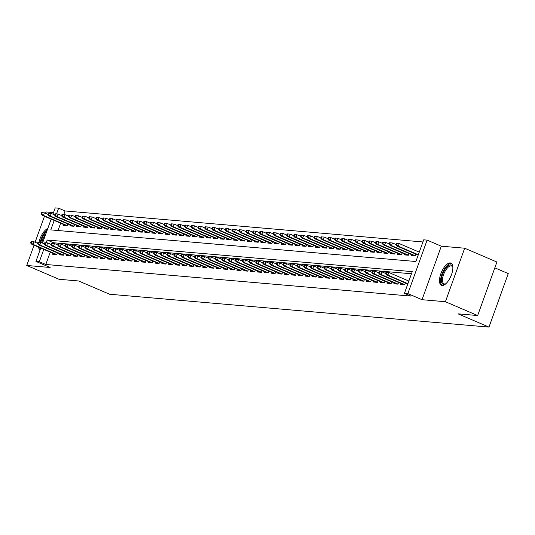 <?xml version="1.0" encoding="UTF-8"?>
<svg xmlns="http://www.w3.org/2000/svg" width="535" height="535" viewBox="0 0 535 535"><rect width="100%" height="100%" fill="white"/><g stroke="black" fill="none" stroke-linecap="round" stroke-linejoin="round"><path stroke-width="0.8" d="M450.229 262.919A12.084 5.123 -66.8 0 0 441.141 272.957A12.084 5.123 -66.8 0 0 441.408 285.309A12.084 5.123 -66.8 0 0 442.111 285.483A12.084 5.123 -66.8 0 0 451.199 275.445A12.084 5.123 -66.8 0 0 450.925 263.093A12.084 5.123 -66.8 0 0 450.229 262.919M47.796 228.465A12.084 5.123 -66.8 0 0 39.008 242.201M38.62 247.17A12.084 5.123 -66.8 0 0 39.951 250.253M54.196 220.46L50.805 229.889L415.889 261.508L423.7 239.82L427.111 240.115L407.851 293.621L404.433 293.327L412.244 271.633L47.16 240.014L46.15 242.816M441.301 246.194L422.035 299.7L445.408 301.727L477.655 315.536L496.915 262.03L464.674 248.213L441.301 246.194L427.111 240.115M494.821 267.841L508.25 273.592L488.983 327.099L109.568 294.237L78.612 280.975L58.99 279.277L26.75 265.46L50.123 267.487L35.939 261.408L40.734 248.073M53.507 212.602L46.017 211.954L45.522 213.318M52.945 214.167L55.199 207.901L58.609 208.195L56.563 213.893M422.931 241.954L65.063 210.957L58.609 208.195M445.408 301.727L464.674 248.213M44.459 216.287L35.109 242.241M34.039 245.211L26.75 265.46M401.003 283.463L400.668 284.393L404.768 284.747L405.39 283.008M394.181 282.868L393.847 283.804L397.94 284.159L398.568 282.42M387.36 282.279L387.019 283.209L391.118 283.563L391.74 281.825M380.532 281.691L380.198 282.62L384.29 282.975L384.919 281.236M373.711 281.096L373.377 282.025L377.469 282.38L378.091 280.641M366.883 280.507L366.549 281.437L370.641 281.791L371.27 280.052M360.062 279.919L359.727 280.848L363.82 281.203L364.449 279.464M353.234 279.323L352.899 280.253L356.999 280.608L357.621 278.869M346.412 278.735L346.078 279.665L350.171 280.019L350.799 278.28M339.591 278.14L339.25 279.076L343.35 279.43L343.972 277.692M332.763 277.551L332.429 278.481L336.522 278.835L337.15 277.097M325.942 276.963L325.608 277.892L329.7 278.247L330.329 276.508M319.114 276.368L318.78 277.297L322.873 277.652L323.501 275.913M312.293 275.779L311.959 276.709L316.051 277.063L316.68 275.324M305.465 275.184L305.131 276.12L309.23 276.475L309.852 274.736M298.644 274.595L298.309 275.525L302.402 275.879L303.031 274.141M291.822 274.007L291.488 274.936L295.581 275.291L296.203 273.552M284.995 273.412L284.66 274.341L288.753 274.702L289.382 272.964M278.173 272.823L277.839 273.753L281.932 274.107L282.56 272.368M271.345 272.235L271.011 273.164L275.104 273.519L275.732 271.78M264.524 271.64L264.19 272.569L268.282 272.924L268.911 271.185M257.696 271.051L257.362 271.981L261.461 272.335L262.083 270.596M250.875 270.456L250.54 271.392L254.633 271.747L255.262 270.008M244.054 269.867L243.719 270.797L247.812 271.151L248.434 269.413M237.226 269.279L236.891 270.208L240.984 270.563L241.613 268.824M230.404 268.684L230.07 269.613L234.163 269.968L234.791 268.229M223.576 268.095L223.242 269.025L227.342 269.379L227.963 267.64M216.755 267.507L216.421 268.436L220.514 268.791L221.142 267.052M209.934 266.911L209.593 267.841L213.692 268.195L214.314 266.457M203.106 266.323L202.772 267.253L206.864 267.607L207.493 265.868M196.285 265.728L195.95 266.664L200.043 267.018L200.665 265.28M189.457 265.139L189.123 266.069L193.215 266.423L193.844 264.685M182.636 264.551L182.301 265.48L186.394 265.835L187.023 264.096M175.808 263.956L175.473 264.885L179.573 265.24L180.195 263.501M168.986 263.367L168.652 264.297L172.745 264.651L173.373 262.912M162.165 262.779L161.824 263.708L165.924 264.063L166.545 262.324M155.337 262.183L155.003 263.113L159.096 263.467L159.724 261.729M148.516 261.595L148.182 262.524L152.274 262.879L152.896 261.14M141.688 261L141.354 261.936L145.446 262.29L146.075 260.552M134.867 260.411L134.532 261.341L138.625 261.695L139.254 259.957M128.039 259.823L127.704 260.752L131.804 261.107L132.426 259.368M121.218 259.228L120.883 260.157L124.976 260.512L125.605 258.773M114.396 258.639L114.055 259.569L118.155 259.923L118.777 258.184M107.568 258.044L107.234 258.98L111.327 259.335L111.955 257.596M100.747 257.455L100.413 258.385L104.506 258.739L105.127 257.001M93.919 256.867L93.585 257.796L97.678 258.151L98.306 256.412M87.098 256.272L86.764 257.201L90.856 257.562L91.485 255.824M80.27 255.683L79.936 256.613L84.035 256.967L84.657 255.228M73.449 255.095L73.114 256.024L77.207 256.379L77.836 254.64M66.628 254.499L66.293 255.429L70.386 255.784L71.008 254.045M59.8 253.911L59.465 254.841L63.558 255.195L64.187 253.456M65.063 210.957L63.779 214.515M60.649 223.222L58.021 230.518M63.391 224.392L63.056 225.329L67.149 225.683L67.778 223.944M70.212 224.988L69.878 225.917L73.97 226.272L74.599 224.533M77.04 225.576L76.706 226.506L80.798 226.86L81.42 225.121M83.861 226.171L83.527 227.101L87.62 227.455L88.248 225.716M90.689 226.76L90.348 227.689L94.448 228.044L95.069 226.305M97.51 227.348L97.176 228.284L101.269 228.639L101.897 226.9M104.332 227.943L103.997 228.873L108.097 229.227L108.719 227.489M111.16 228.532L110.825 229.462L114.918 229.816L115.547 228.077M117.981 229.12L117.646 230.057L121.739 230.411L122.368 228.672M124.809 229.716L124.474 230.645L128.567 231L129.189 229.261M131.63 230.304L131.296 231.234L135.388 231.588L136.017 229.849M138.458 230.899L138.117 231.829L142.216 232.183L142.838 230.445M145.279 231.488L144.945 232.417L149.038 232.772L149.666 231.033M152.1 232.076L151.766 233.013L155.866 233.367L156.487 231.628M158.928 232.672L158.594 233.601L162.687 233.955L163.315 232.217M165.75 233.26L165.415 234.19L169.508 234.544L170.137 232.805M172.578 233.855L172.243 234.785L176.336 235.139L176.958 233.4M179.399 234.444L179.064 235.373L183.157 235.728L183.786 233.989M186.22 235.032L185.886 235.962L189.985 236.316L190.607 234.577M193.048 235.627L192.714 236.557L196.806 236.911L197.435 235.173M199.869 236.216L199.535 237.145L203.628 237.5L204.256 235.761M206.697 236.804L206.363 237.741L210.456 238.095L211.084 236.356M213.518 237.4L213.184 238.329L217.277 238.684L217.905 236.945M220.346 237.988L220.012 238.918L224.105 239.272L224.727 237.533M227.168 238.583L226.833 239.513L230.926 239.867L231.555 238.128M233.989 239.172L233.655 240.101L237.754 240.456L238.376 238.717M240.817 239.76L240.482 240.69L244.575 241.044L245.204 239.305M247.638 240.355L247.304 241.285L251.397 241.639L252.025 239.901M254.466 240.944L254.132 241.873L258.224 242.228L258.846 240.489M261.287 241.532L260.953 242.469L265.046 242.823L265.674 241.084M268.115 242.128L267.774 243.057L271.874 243.412L272.496 241.673M274.936 242.716L274.602 243.646L278.695 244L279.323 242.261M281.758 243.311L281.423 244.241L285.523 244.595L286.145 242.857M288.586 243.9L288.251 244.829L292.344 245.184L292.973 243.445M295.407 244.488L295.073 245.418L299.165 245.779L299.794 244.04M302.235 245.083L301.9 246.013L305.993 246.367L306.615 244.629M309.056 245.672L308.722 246.602L312.814 246.956L313.443 245.217M315.884 246.26L315.543 247.197L319.642 247.551L320.264 245.812M322.705 246.856L322.371 247.785L326.464 248.14L327.092 246.401M329.527 247.444L329.192 248.374L333.292 248.728L333.914 246.989M336.354 248.039L336.02 248.969L340.113 249.323L340.741 247.585M343.176 248.628L342.841 249.557L346.934 249.912L347.563 248.173M350.004 249.216L349.669 250.153L353.762 250.507L354.384 248.768M356.825 249.812L356.491 250.741L360.583 251.096L361.212 249.357M363.653 250.4L363.312 251.33L367.411 251.684L368.033 249.945M370.474 250.995L370.14 251.925L374.233 252.279L374.861 250.54M377.295 251.584L376.961 252.513L381.06 252.868L381.682 251.129M384.123 252.172L383.789 253.102L387.882 253.456L388.51 251.717M390.945 252.767L390.61 253.697L394.703 254.051L395.332 252.313M397.772 253.356L397.438 254.285L401.531 254.64L402.153 252.901M404.594 253.944L404.259 254.881L408.352 255.235L408.981 253.496M411.415 254.54L411.081 255.469L415.18 255.824L415.802 254.085M50.236 252.145L45.796 264.471L410.887 296.089L404.433 293.327M411.475 273.773L53.607 242.776L53.366 243.438M52.978 253.316L52.644 254.252L56.737 254.607L57.365 252.868M422.035 299.7L407.851 293.621M45.796 264.471L39.349 261.709L35.939 261.408M477.655 315.536L458.034 313.838L488.983 327.099M42.532 243.091L51.146 219.149M43.783 249.384L39.349 261.709M53.607 242.776L47.16 240.014M31.144 241.532L30.622 242.977L31.304 243.037L31.826 241.593L31.144 241.532L33.979 241.76L33.043 244.361L56.763 254.52M31.826 241.593L33.979 241.76L37.55 243.285M31.304 243.037L33.043 244.361L31.812 244.254L55.787 254.52M30.622 242.977L31.812 244.254M41.556 212.609L41.034 214.053L41.717 214.114L42.238 212.669L41.556 212.609L44.392 212.836L43.455 215.438L42.232 215.331L66.2 225.596M41.717 214.114L43.455 215.438L67.176 225.596M42.238 212.669L44.392 212.836L47.963 214.361M42.232 215.331L41.034 214.053M40.861 242.368A10.459 4.434 113.2 0 1 46.685 231.548M45.776 234.076A9.684 4.106 -66.8 0 0 41.837 242.79M47.294 229.863A12.004 5.089 -66.8 0 0 40.152 242.288M39.704 247.631A12.004 5.089 -66.8 0 0 40.212 249.537M445.909 283.697A10.459 4.434 113.2 0 1 445.468 283.951A10.459 4.434 113.2 0 1 441.455 279.176A10.459 4.434 113.2 0 1 446.725 267.132A10.459 4.434 113.2 0 1 452.75 266.965A10.459 4.434 113.2 0 1 452.864 267.46M452.851 267.42A9.684 4.106 -66.8 0 0 451.66 266.022A9.684 4.106 -66.8 0 0 446.13 269.56A9.684 4.106 -66.8 0 0 442.525 279.116A9.684 4.106 -66.8 0 0 444.03 283.817A9.684 4.106 -66.8 0 0 445.869 283.717M451.533 263.481A12.004 5.089 -66.8 0 0 444.819 268.369A12.004 5.089 -66.8 0 0 440.606 279.852A12.004 5.089 -66.8 0 0 442.111 285.483M37.965 242.128L37.443 243.572L38.125 243.632L38.647 242.181L37.965 242.128L40.807 242.348L39.871 244.95L63.591 255.115M38.647 242.181L40.807 242.348L44.372 243.873M38.125 243.632L39.871 244.95L38.64 244.843L62.608 255.115M37.443 243.572L38.64 244.843M44.786 242.716L44.271 244.161L44.953 244.221L45.468 242.776L44.786 242.716L47.628 242.937L46.692 245.545L70.413 255.703M45.468 242.776L47.628 242.937L51.193 244.468M44.953 244.221L46.692 245.545L45.462 245.438L69.43 255.703M44.271 244.161L45.462 245.438M51.614 243.305L51.093 244.756L51.775 244.809L52.296 243.365L51.614 243.305L54.456 243.532L53.513 246.133L77.241 256.298M52.296 243.365L54.456 243.532L58.021 245.057M51.775 244.809L53.513 246.133L52.29 246.026L76.258 256.292M51.093 244.756L52.29 246.026M58.435 243.9L57.914 245.344L58.596 245.404L59.117 243.96L58.435 243.9L61.278 244.12L60.341 246.722L84.062 256.887M59.117 243.96L61.278 244.12L64.842 245.652M58.596 245.404L60.341 246.722L59.111 246.615L83.079 256.887M57.914 245.344L59.111 246.615M48.377 213.204L47.856 214.649L48.538 214.709L49.059 213.258L48.377 213.204L51.22 213.425L50.283 216.026L49.053 215.919L73.021 226.191M48.538 214.709L50.283 216.026L74.004 226.191M49.059 213.258L51.22 213.425L54.784 214.95M49.053 215.919L47.856 214.649M55.205 213.793L54.684 215.237L55.366 215.297L55.887 213.853L55.205 213.793L58.041 214.013L57.105 216.621L55.874 216.514L79.842 226.78M55.366 215.297L57.105 216.621L80.825 226.78M55.887 213.853L58.041 214.013L61.612 215.545M55.874 216.514L54.684 215.237M62.027 214.381L61.505 215.832L62.187 215.886L62.709 214.441L62.027 214.381L64.869 214.609L63.932 217.21L62.702 217.103L86.67 227.368M62.187 215.886L63.932 217.21L87.653 227.375M62.709 214.441L64.869 214.609L68.433 216.133M62.702 217.103L61.505 215.832M68.848 214.976L68.326 216.421L69.015 216.481L69.53 215.037L68.848 214.976L71.69 215.197L70.754 217.798L69.523 217.691L93.491 227.963M69.015 216.481L70.754 217.798L94.474 227.963M69.53 215.037L71.69 215.197L75.254 216.728M69.523 217.691L68.326 216.421M65.263 244.488L64.742 245.933L65.424 245.993L65.945 244.548L65.263 244.488L68.099 244.709L67.163 247.317L90.883 257.475M65.945 244.548L68.099 244.709L71.67 246.24M65.424 245.993L67.163 247.317L65.939 247.21L89.907 257.475M64.742 245.933L65.939 247.21M75.676 215.565L75.154 217.009L75.836 217.07L76.358 215.625L75.676 215.565L78.511 215.786L77.575 218.394L76.351 218.287L100.319 228.552M75.836 217.07L77.575 218.394L101.302 228.552M76.358 215.625L78.511 215.786L82.082 217.317M76.351 218.287L75.154 217.009M72.085 245.083L71.563 246.528L72.245 246.588L72.767 245.137L72.085 245.083L74.927 245.304L73.99 247.906L97.711 258.071M72.767 245.137L74.927 245.304L78.491 246.829M72.245 246.588L73.99 247.906L72.76 247.799L96.728 258.071M71.563 246.528L72.76 247.799M82.497 216.16L81.975 217.605L82.657 217.665L83.179 216.214L82.497 216.16L85.339 216.381L84.403 218.982L83.172 218.875L107.14 229.147M82.657 217.665L84.403 218.982L108.123 229.147M83.179 216.214L85.339 216.381L88.904 217.905M83.172 218.875L81.975 217.605M78.912 245.672L78.391 247.116L79.073 247.177L79.595 245.732L78.912 245.672L81.748 245.893L80.812 248.494L104.532 258.659M79.595 245.732L81.748 245.893L85.319 247.424M79.073 247.177L80.812 248.494L79.581 248.394L103.556 258.659M78.391 247.116L79.581 248.394M89.325 216.749L88.803 218.193L89.485 218.253L90.007 216.809L89.325 216.749L92.16 216.969L91.224 219.571L90 219.47L113.968 229.736M89.485 218.253L91.224 219.571L114.945 229.736M90.007 216.809L92.16 216.969L95.732 218.501M90 219.47L88.803 218.193M85.734 246.26L85.212 247.712L85.894 247.765L86.416 246.321L85.734 246.26L88.576 246.488L87.64 249.089L111.36 259.248M86.416 246.321L88.576 246.488L92.14 248.013M85.894 247.765L87.64 249.089L86.409 248.982L110.377 259.248M85.212 247.712L86.409 248.982M96.146 217.337L95.625 218.788L96.307 218.842L96.828 217.397L96.146 217.337L98.988 217.564L98.052 220.166L96.822 220.059L120.79 230.324M96.307 218.842L98.052 220.166L121.773 230.324M96.828 217.397L98.988 217.564L102.553 219.089M96.822 220.059L95.625 218.788M92.555 246.856L92.04 248.3L92.722 248.36L93.237 246.909L92.555 246.856L95.397 247.076L94.461 249.678L118.181 259.843M93.237 246.909L95.397 247.076L98.962 248.601M92.722 248.36L94.461 249.678L93.23 249.571L117.198 259.843M92.04 248.3L93.23 249.571M102.967 217.932L102.452 219.377L103.135 219.437L103.656 217.986L102.967 217.932L105.81 218.153L104.873 220.754L103.643 220.647L127.611 230.919M103.135 219.437L104.873 220.754L128.594 230.919M103.656 217.986L105.81 218.153L109.374 219.678M103.643 220.647L102.452 219.377M99.383 247.444L98.861 248.889L99.543 248.949L100.065 247.504L99.383 247.444L102.225 247.665L101.282 250.273L125.009 260.431M100.065 247.504L102.225 247.665L105.79 249.196M99.543 248.949L101.282 250.273L100.058 250.166L124.026 260.431M98.861 248.889L100.058 250.166M109.795 218.521L109.274 219.965L109.956 220.025L110.477 218.581L109.795 218.521L112.638 218.741L111.695 221.35L110.471 221.243L134.439 231.508M109.956 220.025L111.695 221.35L135.422 231.508M110.477 218.581L112.638 218.741L116.202 220.273M110.471 221.243L109.274 219.965M106.204 248.033L105.683 249.484L106.365 249.537L106.886 248.093L106.204 248.033L109.046 248.26L108.11 250.861L131.831 261.026M106.886 248.093L109.046 248.26L112.611 249.785M106.365 249.537L108.11 250.861L106.88 250.754L130.848 261.02M105.683 249.484L106.88 250.754M116.617 219.109L116.095 220.56L116.784 220.621L117.299 219.169L116.617 219.109L119.459 219.337L118.523 221.938L117.292 221.831L141.26 232.096M116.784 220.621L118.523 221.938L142.243 232.103M117.299 219.169L119.459 219.337L123.023 220.861M117.292 221.831L116.095 220.56M113.032 248.628L112.51 250.072L113.193 250.133L113.714 248.688L113.032 248.628L115.868 248.849L114.931 251.45L138.652 261.615M113.714 248.688L115.868 248.849L119.439 250.38M113.193 250.133L114.931 251.45L113.708 251.343L137.676 261.615M112.51 250.072L113.708 251.343M123.445 219.704L122.923 221.149L123.605 221.209L124.127 219.765L123.445 219.704L126.28 219.925L125.344 222.527L124.12 222.42L148.088 232.692M123.605 221.209L125.344 222.527L149.071 232.692M124.127 219.765L126.28 219.925L129.851 221.457M124.12 222.42L122.923 221.149M119.853 249.216L119.332 250.661L120.014 250.721L120.535 249.277L119.853 249.216L122.696 249.437L121.759 252.045L145.48 262.203M120.535 249.277L122.696 249.437L126.26 250.968M120.014 250.721L121.759 252.045L120.529 251.938L144.497 262.203M119.332 250.661L120.529 251.938M130.266 220.293L129.744 221.737L130.426 221.798L130.948 220.353L130.266 220.293L133.108 220.514L132.172 223.122L130.941 223.015L154.909 233.28M130.426 221.798L132.172 223.122L155.892 233.28M130.948 220.353L133.108 220.514L136.672 222.045M130.941 223.015L129.744 221.737M126.681 249.812L126.16 251.256L126.842 251.316L127.363 249.865L126.681 249.812L129.517 250.032L128.581 252.634L152.301 262.799M127.363 249.865L129.517 250.032L133.088 251.557M126.842 251.316L128.581 252.634L127.35 252.527L151.318 262.799M126.16 251.256L127.35 252.527M137.094 220.888L136.572 222.333L137.254 222.393L137.776 220.942L137.094 220.888L139.929 221.109L138.993 223.71L137.762 223.603L161.737 233.875M137.254 222.393L138.993 223.71L162.714 233.875M137.776 220.942L139.929 221.109L143.5 222.634M137.762 223.603L136.572 222.333M133.503 250.4L132.981 251.845L133.663 251.905L134.185 250.46L133.503 250.4L136.345 250.621L135.408 253.222L159.129 263.387M134.185 250.46L136.345 250.621L139.909 252.152M133.663 251.905L135.408 253.222L134.178 253.122L158.146 263.387M132.981 251.845L134.178 253.122M143.915 221.477L143.393 222.921L144.075 222.981L144.597 221.537L143.915 221.477L146.757 221.697L145.821 224.299L144.59 224.198L168.558 234.464M144.075 222.981L145.821 224.299L169.541 234.464M144.597 221.537L146.757 221.697L150.322 223.229M144.59 224.198L143.393 222.921M140.324 250.989L139.802 252.44L140.491 252.493L141.006 251.049L140.324 250.989L143.166 251.216L142.23 253.817L165.95 263.976M141.006 251.049L143.166 251.216L146.73 252.741M140.491 252.493L142.23 253.817L140.999 253.71L164.967 263.976M139.802 252.44L140.999 253.71M150.736 222.065L150.221 223.516L150.903 223.57L151.418 222.125L150.736 222.065L153.578 222.292L152.642 224.894L151.412 224.787L175.38 235.052M150.903 223.57L152.642 224.894L176.363 235.052M151.418 222.125L153.578 222.292L157.143 223.817M151.412 224.787L150.221 223.516M147.152 251.584L146.63 253.028L147.312 253.088L147.834 251.644L147.152 251.584L149.987 251.804L149.051 254.406L172.778 264.571M147.834 251.644L149.987 251.804L153.558 253.329M147.312 253.088L149.051 254.406L147.827 254.299L171.795 264.571M146.63 253.028L147.827 254.299M157.564 222.66L157.043 224.105L157.725 224.165L158.246 222.72L157.564 222.66L160.406 222.881L159.463 225.482L158.24 225.375L182.208 235.647M157.725 224.165L159.463 225.482L183.191 235.647M158.246 222.72L160.406 222.881L163.971 224.406M158.24 225.375L157.043 224.105M153.973 252.172L153.451 253.617L154.133 253.677L154.655 252.232L153.973 252.172L156.815 252.393L155.879 255.001L179.599 265.159M154.655 252.232L156.815 252.393L160.38 253.924M154.133 253.677L155.879 255.001L154.648 254.894L178.616 265.159M153.451 253.617L154.648 254.894M164.385 223.249L163.864 224.693L164.546 224.753L165.068 223.309L164.385 223.249L167.228 223.47L166.291 226.078L165.061 225.971L189.029 236.236M164.546 224.753L166.291 226.078L190.012 236.236M165.068 223.309L167.228 223.47L170.792 225.001M165.061 225.971L163.864 224.693M160.801 252.761L160.279 254.212L160.961 254.272L161.483 252.821L160.801 252.761L163.636 252.988L162.7 255.59L186.421 265.755M161.483 252.821L163.636 252.988L167.208 254.513M160.961 254.272L162.7 255.59L161.476 255.483L185.444 265.755M160.279 254.212L161.476 255.483M171.213 223.837L170.692 225.288L171.374 225.349L171.895 223.897L171.213 223.837L174.049 224.065L173.113 226.666L171.889 226.559L195.857 236.831M171.374 225.349L173.113 226.666L196.833 236.831M171.895 223.897L174.049 224.065L177.62 225.589M171.889 226.559L170.692 225.288M167.622 253.356L167.101 254.8L167.783 254.861L168.304 253.416L167.622 253.356L170.464 253.577L169.528 256.178L193.249 266.343M168.304 253.416L170.464 253.577L174.029 255.108M167.783 254.861L169.528 256.178L168.298 256.071L192.266 266.343M167.101 254.8L168.298 256.071M178.035 224.433L177.513 225.877L178.195 225.937L178.717 224.493L178.035 224.433L180.877 224.653L179.941 227.255L178.71 227.148L202.678 237.42M178.195 225.937L179.941 227.255L203.661 237.42M178.717 224.493L180.877 224.653L184.441 226.185M178.71 227.148L177.513 225.877M174.443 253.944L173.928 255.389L174.611 255.449L175.132 254.005L174.443 253.944L177.286 254.165L176.349 256.773L200.07 266.932M175.132 254.005L177.286 254.165L180.85 255.697M174.611 255.449L176.349 256.773L175.119 256.666L199.087 266.932M173.928 255.389L175.119 256.666M184.863 225.021L184.341 226.465L185.023 226.526L185.545 225.081L184.863 225.021L187.698 225.242L186.762 227.85L185.531 227.743L209.506 238.008M185.023 226.526L186.762 227.85L210.482 238.008M185.545 225.081L187.698 225.242L191.269 226.773M185.531 227.743L184.341 226.465M181.271 254.54L180.75 255.984L181.432 256.044L181.953 254.593L181.271 254.54L184.114 254.76L183.171 257.362L206.898 267.527M181.953 254.593L184.114 254.76L187.678 256.285M181.432 256.044L183.171 257.362L181.947 257.255L205.915 267.527M180.75 255.984L181.947 257.255M191.684 225.616L191.162 227.061L191.844 227.121L192.366 225.67L191.684 225.616L194.526 225.837L193.59 228.438L192.359 228.331L216.327 238.603M191.844 227.121L193.59 228.438L217.31 238.603M192.366 225.67L194.526 225.837L198.09 227.362M192.359 228.331L191.162 227.061M188.093 255.128L187.571 256.573L188.26 256.633L188.775 255.188L188.093 255.128L190.935 255.349L189.999 257.95L213.719 268.115M188.775 255.188L190.935 255.349L194.499 256.88M188.26 256.633L189.999 257.95L188.768 257.85L212.736 268.115M187.571 256.573L188.768 257.85M198.505 226.205L197.99 227.649L198.672 227.709L199.187 226.265L198.505 226.205L201.347 226.425L200.411 229.027L199.18 228.926L223.148 239.192M198.672 227.709L200.411 229.027L224.132 239.192M199.187 226.265L201.347 226.425L204.912 227.957M199.18 228.926L197.99 227.649M194.921 255.717L194.399 257.168L195.081 257.221L195.603 255.777L194.921 255.717L197.756 255.944L196.82 258.545L220.547 268.704M195.603 255.777L197.756 255.944L201.327 257.469M195.081 257.221L196.82 258.545L195.596 258.438L219.564 268.704M194.399 257.168L195.596 258.438M205.333 226.793L204.811 228.244L205.493 228.298L206.015 226.853L205.333 226.793L208.175 227.021L207.232 229.622L206.008 229.515L229.976 239.78M205.493 228.298L207.232 229.622L230.959 239.787M206.015 226.853L208.175 227.021L211.74 228.545M206.008 229.515L204.811 228.244M201.742 256.312L201.22 257.756L201.902 257.816L202.424 256.372L201.742 256.312L204.584 256.532L203.648 259.134L227.368 269.299M202.424 256.372L204.584 256.532L208.148 258.057M201.902 257.816L203.648 259.134L202.417 259.027L226.385 269.299M201.22 257.756L202.417 259.027M208.57 256.9L208.048 258.345L208.73 258.405L209.252 256.96L208.57 256.9L211.405 257.121L210.469 259.729L234.19 269.887M209.252 256.96L211.405 257.121L214.976 258.652M208.73 258.405L210.469 259.729L209.238 259.622L233.213 269.887M208.048 258.345L209.238 259.622M215.391 257.489L214.869 258.94L215.551 259L216.073 257.549L215.391 257.489L218.233 257.716L217.297 260.318L241.017 270.483M216.073 257.549L218.233 257.716L221.798 259.241M215.551 259L217.297 260.318L216.066 260.211L240.034 270.483M214.869 258.94L216.066 260.211M212.154 227.388L211.633 228.833L212.315 228.893L212.836 227.449L212.154 227.388L214.996 227.609L214.06 230.21L212.83 230.103L236.798 240.375M212.315 228.893L214.06 230.21L237.781 240.375M212.836 227.449L214.996 227.609L218.561 229.134M212.83 230.103L211.633 228.833M218.982 227.977L218.461 229.421L219.143 229.482L219.664 228.037L218.982 227.977L221.818 228.198L220.881 230.806L219.658 230.699L243.626 240.964M219.143 229.482L220.881 230.806L244.602 240.964M219.664 228.037L221.818 228.198L225.389 229.729M219.658 230.699L218.461 229.421M225.803 228.565L225.282 230.017L225.964 230.077L226.486 228.626L225.803 228.565L228.646 228.793L227.709 231.394L226.479 231.287L250.447 241.559M225.964 230.077L227.709 231.394L251.43 241.559M226.486 228.626L228.646 228.793L232.21 230.317M226.479 231.287L225.282 230.017M222.212 258.084L221.697 259.528L222.379 259.589L222.894 258.144L222.212 258.084L225.054 258.305L224.118 260.906L247.839 271.071M222.894 258.144L225.054 258.305L228.619 259.836M222.379 259.589L224.118 260.906L222.888 260.799L246.856 271.071M221.697 259.528L222.888 260.799M232.631 229.161L232.11 230.605L232.792 230.665L233.313 229.221L232.631 229.161L235.467 229.381L234.531 231.983L233.3 231.876L257.275 242.148M232.792 230.665L234.531 231.983L258.251 242.148M233.313 229.221L235.467 229.381L239.038 230.913M233.3 231.876L232.11 230.605M229.04 258.673L228.519 260.117L229.201 260.177L229.722 258.733L229.04 258.673L231.882 258.9L230.939 261.501L254.667 271.66M229.722 258.733L231.882 258.9L235.447 260.425M229.201 260.177L230.939 261.501L229.716 261.394L253.684 271.66M228.519 260.117L229.716 261.394M239.453 229.749L238.931 231.194L239.613 231.254L240.135 229.809L239.453 229.749L242.295 229.976L241.359 232.578L240.128 232.471L264.096 242.736M239.613 231.254L241.359 232.578L265.079 242.736M240.135 229.809L242.295 229.976L245.859 231.501M240.128 232.471L238.931 231.194M235.861 259.268L235.34 260.712L236.022 260.772L236.544 259.321L235.861 259.268L238.704 259.488L237.767 262.09L261.488 272.255M236.544 259.321L238.704 259.488L242.268 261.013M236.022 260.772L237.767 262.09L236.537 261.983L260.505 272.255M235.34 260.712L236.537 261.983M246.274 230.344L245.759 231.789L246.441 231.849L246.956 230.398L246.274 230.344L249.116 230.565L248.18 233.166L246.949 233.059L270.917 243.331M246.441 231.849L248.18 233.166L271.9 243.331M246.956 230.398L249.116 230.565L252.68 232.09M246.949 233.059L245.759 231.789M242.689 259.856L242.168 261.301L242.85 261.361L243.371 259.916L242.689 259.856L245.525 260.077L244.589 262.685L268.309 272.843M243.371 259.916L245.525 260.077L249.096 261.608M242.85 261.361L244.589 262.685L243.365 262.578L267.333 272.843M242.168 261.301L243.365 262.578M253.102 230.933L252.58 232.377L253.262 232.437L253.784 230.993L253.102 230.933L255.944 231.153L255.001 233.762L253.777 233.655L277.745 243.92M253.262 232.437L255.001 233.762L278.728 243.92M253.784 230.993L255.944 231.153L259.508 232.685M253.777 233.655L252.58 232.377M249.511 260.445L248.989 261.896L249.671 261.949L250.193 260.505L249.511 260.445L252.353 260.672L251.417 263.274L275.137 273.438M250.193 260.505L252.353 260.672L255.917 262.197M249.671 261.949L251.417 263.274L250.186 263.166L274.154 273.432M248.989 261.896L250.186 263.166M259.923 231.521L259.401 232.972L260.084 233.026L260.605 231.581L259.923 231.521L262.765 231.749L261.829 234.35L260.599 234.243L284.566 244.508M260.084 233.026L261.829 234.35L285.55 244.515M260.605 231.581L262.765 231.749L266.33 233.273M260.599 234.243L259.401 232.972M256.339 261.04L255.817 262.484L256.499 262.545L257.021 261.1L256.339 261.04L259.174 261.261L258.238 263.862L281.958 274.027M257.021 261.1L259.174 261.261L262.745 262.785M256.499 262.545L258.238 263.862L257.007 263.755L280.982 274.027M255.817 262.484L257.007 263.755M266.751 232.116L266.229 233.561L266.911 233.621L267.433 232.177L266.751 232.116L269.587 232.337L268.65 234.939L267.426 234.832L291.394 245.104M266.911 233.621L268.65 234.939L292.371 245.104M267.433 232.177L269.587 232.337L273.158 233.869M267.426 234.832L266.229 233.561M263.16 261.628L262.638 263.073L263.32 263.133L263.842 261.689L263.16 261.628L266.002 261.849L265.066 264.457L288.786 274.615M263.842 261.689L266.002 261.849L269.566 263.38M263.32 263.133L265.066 264.457L263.835 264.35L287.803 274.615M262.638 263.073L263.835 264.35M273.572 232.705L273.051 234.149L273.733 234.21L274.254 232.765L273.572 232.705L276.414 232.926L275.478 235.534L274.248 235.427L298.216 245.692M273.733 234.21L275.478 235.534L299.199 245.692M274.254 232.765L276.414 232.926L279.979 234.457M274.248 235.427L273.051 234.149M269.981 262.224L269.466 263.668L270.148 263.728L270.663 262.277L269.981 262.224L272.823 262.444L271.887 265.046L295.608 275.211M270.663 262.277L272.823 262.444L276.388 263.969M270.148 263.728L271.887 265.046L270.656 264.939L294.624 275.211M269.466 263.668L270.656 264.939M280.4 233.3L279.879 234.745L280.561 234.805L281.082 233.354L280.4 233.3L283.236 233.521L282.299 236.122L281.069 236.015L305.037 246.287M280.561 234.805L282.299 236.122L306.02 246.287M281.082 233.354L283.236 233.521L286.807 235.046M281.069 236.015L279.879 234.745M276.809 262.812L276.287 264.257L276.969 264.317L277.491 262.872L276.809 262.812L279.651 263.033L278.708 265.634L302.435 275.799M277.491 262.872L279.651 263.033L283.216 264.564M276.969 264.317L278.708 265.634L277.484 265.534L301.452 275.799M276.287 264.257L277.484 265.534M287.221 233.889L286.7 235.333L287.382 235.393L287.904 233.949L287.221 233.889L290.064 234.109L289.127 236.711L287.897 236.61L311.865 246.876M287.382 235.393L289.127 236.711L312.848 246.876M287.904 233.949L290.064 234.109L293.628 235.641M287.897 236.61L286.7 235.333M283.63 263.401L283.109 264.852L283.791 264.905L284.312 263.461L283.63 263.401L286.472 263.628L285.536 266.229L309.257 276.388M284.312 263.461L286.472 263.628L290.037 265.153M283.791 264.905L285.536 266.229L284.306 266.122L308.274 276.388M283.109 264.852L284.306 266.122M294.043 234.477L293.528 235.928L294.21 235.982L294.725 234.537L294.043 234.477L296.885 234.704L295.949 237.306L294.718 237.199L318.686 247.464M294.21 235.982L295.949 237.306L319.669 247.464M294.725 234.537L296.885 234.704L300.449 236.229M294.718 237.199L293.528 235.928M290.458 263.996L289.937 265.44L290.619 265.5L291.14 264.049L290.458 263.996L293.294 264.216L292.357 266.818L316.078 276.983M291.14 264.049L293.294 264.216L296.865 265.741M290.619 265.5L292.357 266.818L291.134 266.711L315.102 276.983M289.937 265.44L291.134 266.711M300.871 235.072L300.349 236.517L301.031 236.577L301.553 235.126L300.871 235.072L303.713 235.293L302.77 237.894L301.546 237.787L325.514 248.059M301.031 236.577L302.77 237.894L326.497 248.059M301.553 235.126L303.713 235.293L307.277 236.818M301.546 237.787L300.349 236.517M297.279 264.584L296.758 266.029L297.44 266.089L297.962 264.644L297.279 264.584L300.122 264.805L299.185 267.413L322.906 277.571M297.962 264.644L300.122 264.805L303.686 266.336M297.44 266.089L299.185 267.413L297.955 267.306L321.923 277.571M296.758 266.029L297.955 267.306M307.692 235.661L307.17 237.105L307.852 237.165L308.374 235.721L307.692 235.661L310.534 235.881L309.598 238.49L308.367 238.383L332.335 248.648M307.852 237.165L309.598 238.49L333.318 248.648M308.374 235.721L310.534 235.881L314.099 237.413M308.367 238.383L307.17 237.105M304.107 265.173L303.586 266.624L304.268 266.677L304.789 265.233L304.107 265.173L306.943 265.4L306.007 268.002L329.727 278.167M304.789 265.233L306.943 265.4L310.514 266.925M304.268 266.677L306.007 268.002L304.776 267.895L328.751 278.16M303.586 266.624L304.776 267.895M314.52 236.249L313.998 237.7L314.68 237.754L315.202 236.309L314.52 236.249L317.355 236.477L316.419 239.078L315.195 238.971L339.163 249.236M314.68 237.754L316.419 239.078L340.14 249.243M315.202 236.309L317.355 236.477L320.926 238.001M315.195 238.971L313.998 237.7M310.929 265.768L310.407 267.212L311.089 267.273L311.611 265.828L310.929 265.768L313.771 265.989L312.835 268.59L336.555 278.755M311.611 265.828L313.771 265.989L317.335 267.52M311.089 267.273L312.835 268.59L311.604 268.483L335.572 278.755M310.407 267.212L311.604 268.483M321.341 236.845L320.819 238.289L321.502 238.349L322.023 236.905L321.341 236.845L324.183 237.065L323.247 239.667L322.016 239.56L345.984 249.832M321.502 238.349L323.247 239.667L346.968 249.832M322.023 236.905L324.183 237.065L327.748 238.597M322.016 239.56L320.819 238.289M317.75 266.356L317.235 267.801L317.917 267.861L318.432 266.417L317.75 266.356L320.592 266.577L319.656 269.185L343.376 279.344M318.432 266.417L320.592 266.577L324.156 268.109M317.917 267.861L319.656 269.185L318.425 269.078L342.393 279.344M317.235 267.801L318.425 269.078M328.162 237.433L327.647 238.877L328.329 238.938L328.851 237.493L328.162 237.433L331.004 237.654L330.068 240.262L328.838 240.155L352.806 250.42M328.329 238.938L330.068 240.262L353.789 250.42M328.851 237.493L331.004 237.654L334.569 239.185M328.838 240.155L327.647 238.877M324.578 266.952L324.056 268.396L324.738 268.456L325.26 267.005L324.578 266.952L327.42 267.172L326.477 269.774L350.204 279.939M325.26 267.005L327.42 267.172L330.984 268.697M324.738 268.456L326.477 269.774L325.253 269.667L349.221 279.939M324.056 268.396L325.253 269.667M334.99 238.028L334.469 239.473L335.151 239.533L335.672 238.082L334.99 238.028L337.832 238.249L336.889 240.85L335.666 240.743L359.634 251.015M335.151 239.533L336.889 240.85L360.617 251.015M335.672 238.082L337.832 238.249L341.397 239.774M335.666 240.743L334.469 239.473M331.399 267.54L330.877 268.985L331.56 269.045L332.081 267.6L331.399 267.54L334.241 267.761L333.305 270.362L357.026 280.527M332.081 267.6L334.241 267.761L337.806 269.292M331.56 269.045L333.305 270.362L332.075 270.262L356.042 280.527M330.877 268.985L332.075 270.262M341.811 238.617L341.29 240.061L341.979 240.121L342.494 238.677L341.811 238.617L344.654 238.837L343.717 241.439L342.487 241.338L366.455 251.604M341.979 240.121L343.717 241.439L367.438 251.604M342.494 238.677L344.654 238.837L348.218 240.369M342.487 241.338L341.29 240.061M338.227 268.129L337.705 269.58L338.387 269.633L338.909 268.189L338.227 268.129L341.062 268.356L340.126 270.957L363.847 281.116M338.909 268.189L341.062 268.356L344.634 269.881M338.387 269.633L340.126 270.957L338.902 270.85L362.87 281.116M337.705 269.58L338.902 270.85M348.639 239.205L348.118 240.656L348.8 240.71L349.322 239.265L348.639 239.205L351.475 239.433L350.539 242.034L349.315 241.927L373.283 252.192M348.8 240.71L350.539 242.034L374.266 252.192M349.322 239.265L351.475 239.433L355.046 240.957M349.315 241.927L348.118 240.656M345.048 268.724L344.527 270.168L345.209 270.228L345.73 268.784L345.048 268.724L347.89 268.945L346.954 271.546L370.675 281.711M345.73 268.784L347.89 268.945L351.455 270.469M345.209 270.228L346.954 271.546L345.724 271.439L369.692 281.711M344.527 270.168L345.724 271.439M355.461 239.8L354.939 241.245L355.621 241.305L356.143 239.861L355.461 239.8L358.303 240.021L357.367 242.623L356.136 242.515L380.104 252.787M355.621 241.305L357.367 242.623L381.087 252.787M356.143 239.861L358.303 240.021L361.867 241.546M356.136 242.515L354.939 241.245M351.876 269.312L351.355 270.757L352.037 270.817L352.558 269.373L351.876 269.312L354.712 269.533L353.775 272.141L377.496 282.299M352.558 269.373L354.712 269.533L358.283 271.064M352.037 270.817L353.775 272.141L352.545 272.034L376.513 282.299M351.355 270.757L352.545 272.034M362.289 240.389L361.767 241.833L362.449 241.894L362.971 240.449L362.289 240.389L365.124 240.61L364.188 243.218L362.964 243.111L386.932 253.376M362.449 241.894L364.188 243.218L387.908 253.376M362.971 240.449L365.124 240.61L368.695 242.141M362.964 243.111L361.767 241.833M358.697 269.901L358.176 271.352L358.858 271.412L359.38 269.961L358.697 269.901L361.54 270.128L360.603 272.73L384.324 282.895M359.38 269.961L361.54 270.128L365.104 271.653M358.858 271.412L360.603 272.73L359.373 272.623L383.341 282.888M358.176 271.352L359.373 272.623M369.11 240.977L368.588 242.429L369.27 242.489L369.792 241.038L369.11 240.977L371.952 241.205L371.016 243.806L369.785 243.699L393.753 253.964M369.27 242.489L371.016 243.806L394.736 253.971M369.792 241.038L371.952 241.205L375.516 242.729M369.785 243.699L368.588 242.429M365.519 270.496L365.004 271.94L365.686 272.001L366.201 270.556L365.519 270.496L368.361 270.717L367.425 273.318L391.145 283.483M366.201 270.556L368.361 270.717L371.925 272.248M365.686 272.001L367.425 273.318L366.194 273.211L390.162 283.483M365.004 271.94L366.194 273.211M375.931 241.573L375.416 243.017L376.098 243.077L376.613 241.633L375.931 241.573L378.773 241.793L377.837 244.395L376.607 244.288L400.575 254.56M376.098 243.077L377.837 244.395L401.558 254.56M376.613 241.633L378.773 241.793L382.338 243.325M376.607 244.288L375.416 243.017M372.347 271.084L371.825 272.529L372.507 272.589L373.029 271.145L372.347 271.084L375.189 271.305L374.246 273.913L397.973 284.072M373.029 271.145L375.189 271.305L378.753 272.837M372.507 272.589L374.246 273.913L373.022 273.806L396.99 284.072M371.825 272.529L373.022 273.806M382.759 242.161L382.237 243.606L382.92 243.666L383.441 242.221L382.759 242.161L385.601 242.382L384.658 244.99L383.434 244.883L407.402 255.148M382.92 243.666L384.658 244.99L408.386 255.148M383.441 242.221L385.601 242.382L389.166 243.913M383.434 244.883L382.237 243.606M379.168 271.68L378.646 273.124L379.328 273.184L379.85 271.733L379.168 271.68L382.01 271.9L381.074 274.502L404.794 284.667M379.85 271.733L382.01 271.9L385.574 273.425M379.328 273.184L381.074 274.502L379.843 274.395L403.811 284.667M378.646 273.124L379.843 274.395M389.58 242.756L389.059 244.201L389.741 244.261L390.262 242.81L389.58 242.756L392.422 242.977L391.486 245.578L390.256 245.471L414.224 255.743M389.741 244.261L391.486 245.578L415.207 255.743M390.262 242.81L392.422 242.977L395.987 244.502M390.256 245.471L389.059 244.201M385.996 272.268L385.474 273.713L386.156 273.773L386.678 272.328L385.996 272.268L388.831 272.489L387.895 275.09L407.911 283.67M386.678 272.328L388.831 272.489L408.847 281.062M386.156 273.773L387.895 275.09L386.671 274.99L407.784 284.031M385.474 273.713L386.671 274.99M396.408 243.345L395.887 244.789L396.569 244.849L397.09 243.405L396.408 243.345L399.244 243.565L398.308 246.167L397.084 246.067L418.196 255.108M396.569 244.849L398.308 246.167L418.323 254.747M397.09 243.405L399.244 243.565L419.266 252.145M397.084 246.067L395.887 244.789M450.229 277.625A9.684 4.106 113.2 0 1 451.446 274.783"/></g></svg>
